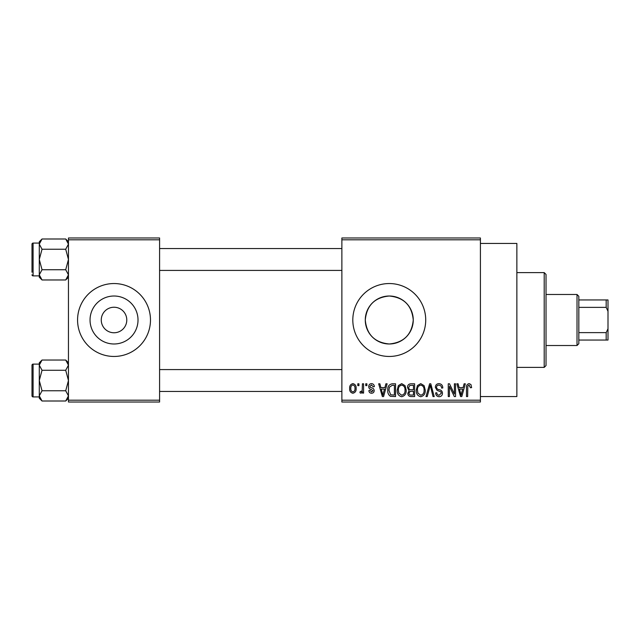 <?xml version="1.0" encoding="UTF-8"?>
<svg xmlns="http://www.w3.org/2000/svg" width="640" height="640" viewBox="0 0 640 640"><rect width="100%" height="100%" fill="white"/><g stroke="black" fill="none" stroke-linecap="round" stroke-linejoin="round"><path stroke-width="0.96" d="M101.264 320A12.76 12.76 0 0 0 114.024 332.76A12.76 12.76 0 0 0 126.784 320A12.76 12.76 0 0 0 114.024 307.24A12.76 12.76 0 0 0 101.264 320M90.04 320A23.984 23.984 0 0 0 114.024 343.984A23.984 23.984 0 0 0 138.016 320A23.984 23.984 0 0 0 114.024 296.016A23.984 23.984 0 0 0 90.04 320M77.568 320A36.456 36.456 0 0 0 114.024 356.456A36.456 36.456 0 0 0 150.48 320A36.456 36.456 0 0 0 114.024 283.544A36.456 36.456 0 0 0 77.568 320M413.256 320C411.84 334.6 403.84 342.592 389.272 343.984C374.688 342.592 366.688 334.592 365.28 320C366.696 305.408 374.688 297.408 389.248 296.016C403.856 297.416 411.856 305.416 413.256 320A23.984 23.984 0 0 1 389.264 343.984A23.984 23.984 0 0 1 365.28 320A23.984 23.984 0 0 1 389.264 296.016A23.984 23.984 0 0 1 413.256 320M352.808 320A36.456 36.456 0 0 0 389.264 356.456A36.456 36.456 0 0 0 425.72 320A36.456 36.456 0 0 0 389.264 283.544A36.456 36.456 0 0 0 352.808 320M480.408 243.44L516.864 243.44L516.864 396.56L480.408 396.56M480.408 239.8L341.872 239.8L341.872 237.976L480.408 237.976L480.408 402.024L341.872 402.024L341.872 400.2L480.408 400.2M357.784 383.8L358.944 383.8L358.944 385.624L357.784 385.624L357.784 383.8M365.736 383.8L366.896 383.8L366.896 385.624L365.736 385.624L365.736 383.8M385.896 383.8L387.112 383.8L383.584 396.56L382.36 396.56L378.664 383.8L379.872 383.8L380.88 387.608L384.896 387.608L385.896 383.8M405.024 385.632L406.168 390.008C406.424 393.624 404.928 395.864 401.688 396.72C398.512 395.888 397.024 393.704 397.216 390.168L398.368 385.584L401.696 383.632L405.024 385.632M424.08 385.632L425.224 390.008C425.48 393.624 423.984 395.864 420.744 396.72C417.568 395.888 416.08 393.704 416.28 390.168L417.432 385.584L420.752 383.632L424.08 385.632M438.944 383.632C441.456 383.904 442.736 385.336 442.792 387.944L441.632 388.104C441.528 386.296 440.6 385.304 438.84 385.12C437.392 385.16 436.616 385.888 436.496 387.312C436.792 388.744 437.752 389.552 439.384 389.72C441.312 390.136 442.344 391.304 442.456 393.224C442.376 395.384 441.272 396.544 439.16 396.72C436.904 396.504 435.736 395.232 435.664 392.912L436.824 392.744C436.872 394.28 437.64 395.112 439.12 395.232L441.296 393.184L440.936 391.88L437.096 390.368L435.336 387.328C435.464 385.024 436.664 383.792 438.944 383.632M464.112 383.8L465.328 383.8L461.8 396.56L460.576 396.56L456.872 383.8L458.088 383.8L459.096 387.608L463.104 387.608L464.112 383.8M341.872 239.8L341.872 400.2M470.928 384.536L471.624 387.608L470.464 387.776L469.056 385.12L467.808 386.088L467.648 396.56L466.488 396.56L466.488 387.896C466.2 385.568 467.072 384.152 469.112 383.632L470.928 384.536M454.392 383.8L455.552 383.8L455.552 396.56L454.312 396.56L449.416 386.328L449.416 396.56L448.256 396.56L448.256 383.8L449.504 383.8L454.392 394.008L454.392 383.8M429.64 383.8L430.776 383.8L434.216 396.56L433.016 396.56L430.28 385.288L427.216 396.56L426 396.56L429.64 383.8M411.024 383.8L414.616 383.8L414.616 396.56L411.016 396.56C408.992 396.472 407.928 395.408 407.824 393.352L409.08 390.672L407.496 387.544C407.52 385.144 408.696 383.896 411.024 383.8M392.16 383.8L395.56 383.8L395.56 396.56L390.48 396.32C388.448 394.896 387.544 392.872 387.776 390.248C387.472 386.616 388.936 384.472 392.16 383.8M371.52 383.632C373.264 383.8 374.208 384.8 374.352 386.616L373.192 386.784L371.44 384.96L369.88 386.4L370.176 387.24L371.32 387.752C373.024 388.04 373.984 388.992 374.184 390.6C374.104 392.264 373.232 393.144 371.568 393.24C369.928 393.144 369.032 392.256 368.88 390.592L370.04 390.424L371.528 391.92L373.024 390.784L371.328 389.488C369.656 389.2 368.784 388.248 368.72 386.632C368.776 384.784 369.712 383.784 371.52 383.632M362.424 383.8L363.584 383.8L363.584 393.08L362.424 393.08L362.424 391.6L361.04 393.24L359.936 392.744L360.264 391.424L361.104 391.584L362.2 390.504L362.424 383.8M352.896 383.632C355.24 384.224 356.32 385.824 356.128 388.44C356.32 391.056 355.248 392.656 352.896 393.24C350.568 392.672 349.496 391.104 349.664 388.536C349.44 385.872 350.512 384.24 352.896 383.632M159.592 402.024L68.456 402.024L68.456 400.2L159.592 400.2L159.592 402.024M159.592 239.8L68.456 239.8L68.456 237.976L159.592 237.976L159.592 400.2M68.456 239.8L68.456 400.2M461.632 392.816L462.712 389.104L459.488 389.104L461.104 395.232L461.632 392.816M420.736 395.232C423.216 394.544 424.328 392.8 424.064 389.992C424.224 387.368 423.12 385.744 420.76 385.12C418.328 385.784 417.224 387.48 417.44 390.2L417.928 393.088L420.736 395.232M413.456 395.064L413.456 391.256L410.064 391.376L408.984 393.136C409.104 394.592 409.92 395.232 411.44 395.064L413.456 395.064M413.456 389.76L413.456 385.288L409.8 385.448L408.656 387.536C408.744 389.096 409.584 389.832 411.168 389.76L413.456 389.76M401.68 395.232C404.16 394.544 405.272 392.8 405.008 389.992C405.168 387.368 404.064 385.744 401.704 385.12C399.272 385.784 398.168 387.48 398.376 390.2L398.872 393.088L401.68 395.232M394.4 395.064L394.4 385.288L392.312 385.288L389.4 387.144L388.936 390.264L390.696 394.808L394.4 395.064M383.416 392.816L384.504 389.104L381.272 389.104L382.888 395.232L383.416 392.816M352.928 391.92C354.456 391.384 355.144 390.224 354.968 388.44C355.144 386.624 354.44 385.464 352.864 384.96C351.328 385.496 350.648 386.656 350.824 388.44C350.648 390.256 351.344 391.416 352.928 391.92M544.2 272.608L546.024 274.432L546.024 365.568L544.2 367.392L544.2 272.608L516.864 272.608M68.456 277.224L65.712 279.968L42.04 279.968L39.288 274.848L42.04 269.728L39.288 259.48L42.04 249.24L39.288 244.12L42.04 238.992L39.288 241.744L39.288 244.12L39.288 243.08L33.096 243.08A1.096 1.096 0 0 0 32 244.176L32 272.24M32 246.728L32 244.176A1.096 1.096 0 0 1 33.096 243.08L33.096 275.888A1.096 1.096 0 0 1 32 274.792M33.096 275.888L39.288 275.888M68.456 241.744L65.712 238.992L42.04 238.992M65.712 238.992L68.456 244.12L65.712 249.24L42.04 249.24M65.712 249.24L68.456 259.48L65.712 269.728L42.04 269.728M65.712 269.728L68.456 274.848L65.712 279.968M39.288 244.12L39.288 277.224L42.04 279.968M577.016 345.52L577.016 294.48L578.832 296.304L578.832 343.696L577.016 345.52L546.024 345.52M577.016 294.48L546.024 294.48M608 340.048L606.176 340.048L606.176 332.632L608 328.744L608 340.048M578.832 340.048L606.176 340.048M578.832 299.952L608 299.952L608 328.744M578.832 332.632L606.176 332.632M608 311.256L606.176 307.368L606.176 299.952M578.832 307.368L606.176 307.368M68.456 398.256L65.712 401.008L42.04 401.008L39.288 395.88L42.04 390.76L39.288 380.52L42.04 370.272L39.288 365.152L42.04 360.032L39.288 362.776L39.288 398.256L42.04 401.008M32 367.76L32 365.208A1.096 1.096 0 0 1 33.096 364.112L33.096 396.92A1.096 1.096 0 0 1 32 395.824L32 365.208A1.096 1.096 0 0 1 33.096 364.112L39.288 364.112M33.096 396.92L39.288 396.92M68.456 362.776L65.712 360.032L42.04 360.032M65.712 360.032L68.456 365.152L65.712 370.272L42.04 370.272M65.712 370.272L68.456 380.52L65.712 390.76L42.04 390.76M65.712 390.76L68.456 395.88L65.712 401.008M32 395.824L32 393.272M544.2 367.392L516.864 367.392M341.872 248.544L159.592 248.544M341.872 270.424L159.592 270.424M159.592 391.456L341.872 391.456M159.592 369.576L341.872 369.576"/></g></svg>
